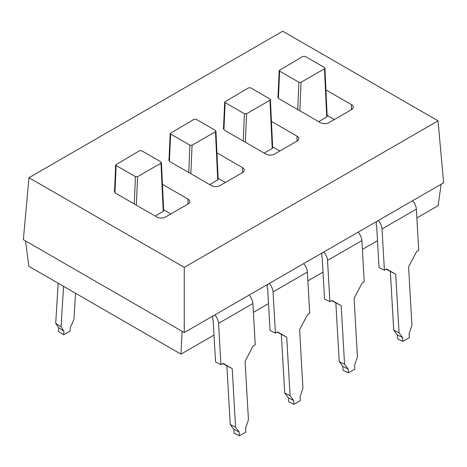 <?xml version="1.0" encoding="UTF-8"?>
<svg xmlns="http://www.w3.org/2000/svg" width="467" height="467" viewBox="0 0 467 467"><rect width="100%" height="100%" fill="white"/><g stroke="black" fill="none" stroke-linecap="round" stroke-linejoin="round"><path stroke-width="0.7" d="M416.868 217.949L438.128 205.673L441.128 184.249M377.505 240.674L362.374 249.407M323.012 272.133L307.876 280.871M268.519 303.597L253.383 312.335M214.02 335.061L180.986 354.132L182.118 331.307L184.261 332.551L184.261 267.369L28.972 177.711L23.35 239.647L182.118 331.307M376.46 221.586L376.133 224.977A1.518 0.876 60 0 1 376.682 226.297L379.046 267.556L384.394 270.224L382.035 228.964A9.101 5.254 -120 0 0 378.282 220.535M348.376 372.876L348.16 369.041L342.807 366.373L343.029 370.208L348.376 372.876L354.815 369.158L354.593 365.322L357.436 356.823L354.085 298.285L362.083 283.107L364.231 281.87L361.867 240.604L327.542 260.423L329.9 301.688L324.547 299.02L322.189 257.755A1.518 0.876 60 0 0 321.64 256.436L321.961 253.044M293.883 404.334L293.661 400.505L288.314 397.837L288.53 401.667L293.883 404.334L300.322 400.622L300.1 396.787L302.937 388.287L299.592 329.749L307.59 314.571L309.732 313.334L307.374 272.068L273.043 291.887L275.407 333.152L270.054 330.484L267.696 289.219A1.518 0.876 60 0 0 267.142 287.9L267.468 284.508M239.39 435.799L239.168 431.963L233.815 429.296L234.037 433.131L239.39 435.799L245.823 432.08L245.607 428.251L248.444 419.751L245.093 361.213L253.091 346.035L255.239 344.792L252.88 303.532L218.55 323.351L220.909 364.61L215.561 361.943L213.197 320.683A1.518 0.876 60 0 0 212.648 319.364L212.975 315.972M28.972 177.711L282.739 31.201L438.028 120.854L443.65 182.79L184.261 332.551M438.028 120.854L184.261 267.369M25.498 240.884L28.872 266.313L180.986 354.132M351.499 109.646A6.071 3.502 0 0 0 353.28 107.171A6.071 3.502 0 0 0 351.499 104.69L351.499 109.646L328.972 122.652A6.071 3.502 0 0 1 320.391 122.652L279.628 99.115A6.071 3.502 180 0 1 277.853 96.64A6.071 3.502 180 0 1 278.063 95.717M351.499 104.69L325.931 89.927M297.006 141.11A6.071 3.502 0 0 0 298.781 138.629A6.071 3.502 0 0 0 297.006 136.154L297.006 141.11L274.479 154.116A6.071 3.502 0 0 1 265.898 154.116L225.135 130.579A6.071 3.502 180 0 1 223.354 128.104A6.071 3.502 180 0 1 223.57 127.182M297.006 136.154L271.438 121.391M242.513 172.574A6.071 3.502 0 0 0 244.288 170.093A6.071 3.502 0 0 0 242.513 167.618L242.513 172.574L219.986 185.58A6.071 3.502 0 0 1 211.399 185.58L170.636 162.043A6.071 3.502 180 0 1 168.861 159.568A6.071 3.502 180 0 1 169.072 158.646M242.513 167.618L216.939 152.855M188.014 204.032A6.071 3.502 0 0 0 189.795 201.557A6.071 3.502 0 0 0 188.014 199.082L188.014 204.032L165.487 217.038A6.071 3.502 0 0 1 156.906 217.038L116.143 193.507A6.071 3.502 180 0 1 114.362 191.026A6.071 3.502 180 0 1 114.578 190.104M188.014 199.082L162.446 184.319M334.337 119.558L327.116 115.39M318.675 121.659L326.719 117.019L324.472 68.766L324.915 68.124L324.472 67.528L305.161 56.379L303.019 56.379L279.178 70.482L279.622 71.124L298.933 82.274L301.081 82.274L324.472 68.766M324.915 68.124L327.163 116.376L326.719 117.019M279.844 151.016L272.623 146.848M264.182 153.123L272.226 148.483L269.979 100.23L270.422 99.588L269.979 98.992L250.668 87.843L248.52 87.843L224.685 101.946L225.129 102.588L244.439 113.738L246.588 113.738L269.979 100.23M270.422 99.588L272.67 147.835L272.226 148.483M225.345 182.48L218.13 178.312M209.683 184.588L217.727 179.941L215.48 131.694L215.923 131.052L215.48 130.456L196.175 119.307L194.027 119.307L170.192 133.41L170.636 134.052L189.941 145.196L192.089 145.196L215.48 131.694M215.923 131.052L218.177 179.299L217.727 179.941M170.852 213.944L163.631 209.776M155.19 216.052L163.234 211.405L160.987 163.158L161.43 162.51L160.987 161.915L141.676 150.771L139.528 150.771L115.693 164.874L116.137 165.511L135.448 176.66L137.596 176.66L160.987 163.158M161.43 162.51L163.678 210.763L163.234 211.405M402.875 341.412L402.653 337.577L397.3 334.909L397.522 338.744L402.875 341.412L409.308 337.694L409.092 333.858L411.929 325.365L408.578 266.826L416.576 251.643L418.724 250.405L416.366 209.14A9.101 5.254 -120 0 0 412.606 200.717M384.394 270.224L386.542 268.986L395.707 274.257L386.186 269.19M402.653 337.577L399.057 332.796L395.707 274.257M397.3 334.909L393.704 330.128L390.359 271.59M399.057 332.796L393.704 330.128M361.867 240.604A9.101 5.254 -120 0 0 358.113 232.175M327.542 260.423A9.101 5.254 -120 0 0 323.783 251.993M329.9 301.688L332.049 300.45L341.214 305.716L331.693 300.655M348.16 369.041L344.558 364.254L341.214 305.716M342.807 366.373L339.211 361.586L335.861 303.054M344.558 364.254L339.211 361.586M307.374 272.068A9.101 5.254 -120 0 0 303.614 263.639M273.043 291.887A9.101 5.254 -120 0 0 269.29 283.457M275.407 333.152L277.55 331.914L286.72 337.18L277.194 332.119M293.661 400.505L290.065 395.718L286.72 337.18M288.314 397.837L284.712 393.051L281.368 334.512M290.065 395.718L284.712 393.051M252.88 303.532A9.101 5.254 -120 0 0 249.121 295.103M58.171 283.224L55.713 323.345L58.556 327.688L58.334 331.266L63.687 334.781L70.12 331.062L70.342 327.484L73.938 319.422L75.543 293.253M218.55 323.351A9.101 5.254 -120 0 0 214.791 314.921M63.687 334.781L63.903 331.196L61.066 326.853L63.547 286.329M58.556 327.688L63.903 331.196M55.713 323.345L61.066 326.853M220.909 364.61L223.057 363.373L232.222 368.644L222.701 363.577M239.168 431.963L235.572 427.182L232.222 368.644M233.815 429.296L230.219 424.515L226.869 365.976M235.572 427.182L230.219 424.515M278.431 98.134L279.622 71.124M301.081 82.274L299.82 110.778M298.933 82.274L297.724 109.564M223.932 129.598L225.129 102.588M246.588 113.738L245.327 142.237M244.439 113.738L243.231 141.028M169.439 161.057L170.636 134.052M192.089 145.196L190.828 173.701M189.941 145.196L188.738 172.492M114.946 192.521L116.137 165.511M137.596 176.66L136.335 205.165M135.448 176.66L134.239 203.956M416.366 209.14L382.035 228.964M277.993 97.387L279.178 70.482M223.495 128.851L224.685 101.946M169.001 160.315L170.192 133.41M114.503 191.774L115.693 164.874"/></g></svg>
